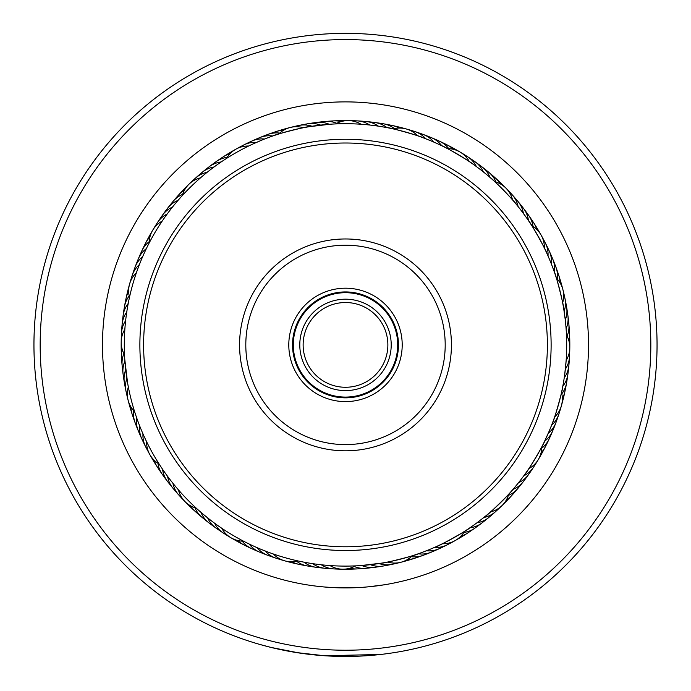 <?xml version="1.0" encoding="UTF-8"?>
<svg xmlns="http://www.w3.org/2000/svg" width="691" height="691" viewBox="0 0 691 691"><rect width="100%" height="100%" fill="white"/><g stroke="black" fill="none" stroke-linecap="round" stroke-linejoin="round"><path stroke-width="1.04" d="M397.696 344.895A52.196 52.196 0 0 1 345.5 397.092A52.196 52.196 0 0 1 293.304 344.895A52.196 52.196 0 0 1 345.5 292.699A52.196 52.196 0 0 1 397.696 344.895M391.21 344.895A45.71 45.71 0 0 1 345.5 390.605A45.71 45.71 0 0 1 299.79 344.895A45.71 45.71 0 0 1 345.5 299.186A45.71 45.71 0 0 1 391.21 344.895M387.867 344.895A42.367 42.367 0 0 1 345.5 387.271A42.367 42.367 0 0 1 303.133 344.895A42.367 42.367 0 0 1 345.5 302.528A42.367 42.367 0 0 1 387.867 344.895M324.131 586.97L316.253 586.141M337.303 587.773L332.423 587.557M314.06 585.864L312.747 585.692M317.575 586.296L323.587 586.918M324.079 586.961L333.166 587.6M335.55 587.704L338.633 587.816M339.281 587.834L340.525 587.86M341.104 587.868L352.669 587.808M364.693 587.151L371.309 586.538M373.399 586.305L377.536 585.787M369.953 586.676L368.467 586.823M356.927 587.644L360.201 587.462M368.268 586.84L384.084 584.828M307.141 584.862L311.84 585.571M290.41 358.344A56.705 56.705 0 0 1 332.06 289.814A56.705 56.705 0 0 1 400.59 331.455A56.705 56.705 0 0 1 358.94 399.985A56.705 56.705 0 0 1 290.41 358.344M396.954 332.345A52.965 52.965 0 0 0 332.941 293.442A52.965 52.965 0 0 0 294.046 357.454A52.965 52.965 0 0 0 358.059 396.349A52.965 52.965 0 0 0 396.954 332.345M149.368 392.764A201.884 201.884 0 0 0 393.36 541.027A201.884 201.884 0 0 0 541.632 297.035A201.884 201.884 0 0 0 297.64 148.764A201.884 201.884 0 0 0 149.368 392.764M545.259 296.145A205.624 205.624 0 0 1 394.25 544.663A205.624 205.624 0 0 1 145.741 393.645A205.624 205.624 0 0 1 296.75 145.136A205.624 205.624 0 0 1 545.259 296.145M242.593 370.013A105.93 105.93 0 0 1 320.391 241.988A105.93 105.93 0 0 1 448.407 319.786A105.93 105.93 0 0 1 370.609 447.803A105.93 105.93 0 0 1 242.593 370.013M442.352 321.263A99.694 99.694 0 0 0 321.868 248.043A99.694 99.694 0 0 0 248.648 368.536A99.694 99.694 0 0 0 369.132 441.756A99.694 99.694 0 0 0 442.352 321.263M649.644 371.723A305.318 305.318 0 0 0 372.328 40.76A305.318 305.318 0 0 0 41.356 318.076A305.318 305.318 0 0 0 318.672 649.039A305.318 305.318 0 0 0 649.644 371.723M35.155 317.523A311.555 311.555 0 0 1 372.872 34.55A311.555 311.555 0 0 1 655.845 372.268A311.555 311.555 0 0 1 318.128 655.249A311.555 311.555 0 0 1 35.155 317.523M587.575 366.247A243.007 243.007 0 0 1 324.148 586.97A243.007 243.007 0 0 1 103.425 323.552A243.007 243.007 0 0 1 366.852 102.829A243.007 243.007 0 0 1 587.575 366.247M122.048 325.193A224.316 224.316 0 0 0 325.789 568.347A224.316 224.316 0 0 0 568.952 364.606A224.316 224.316 0 0 0 365.211 121.443A224.316 224.316 0 0 0 122.048 325.193M299.566 653.047L271.105 647.441M380.326 654.498L324.338 655.733L296.56 652.58M286.229 650.758L275.087 648.391M269.041 646.923L276.745 648.771M278.749 649.212L287.275 650.965M287.681 651.043L300.179 653.133M331.412 656.13L355.364 656.295M357.955 656.2L363.794 655.914M365.358 655.819L367.033 655.707M352.695 656.372L344.619 656.45M343.997 656.45L341.941 656.433M340.801 656.415L336.785 656.329M322.654 655.612L321.298 655.509M267.996 646.655L260.023 644.496M259.695 644.401L270.587 647.312M562.189 389.37L562.69 386.848C563.683 386.485 553.266 423.419 552.627 422.546M510.917 491.759L512.618 489.815C513.655 490.005 486.17 516.782 486.049 515.711M415.326 554.787L417.77 553.966C418.573 554.64 381.38 564.089 381.821 563.096L360.875 565.566M364.554 565.281L369.53 564.789M373.209 564.357L378.158 563.675M253.156 545.899L252.155 545.441M268.125 552.126L260.118 548.956M269.24 552.541L268.203 552.161M301.026 561.584L303.556 562.085M170.193 479.796L169.528 478.923M175.635 486.585L174.935 485.738M198.645 510.321L199.457 511.038M127.55 382.676L124.76 359.242M125.123 363.95L125.607 368.925M126.038 372.604L126.721 377.554M135.609 414.73L135.954 415.757M141.016 260.524L141.223 260.049M138.373 267.253L137.855 268.644L138.373 267.253M128.811 300.43L128.595 301.492M203.81 175.03L204.657 174.331M180.083 198.041L179.358 198.861M275.674 135.004L273.23 135.833C272.427 135.151 309.62 125.702 309.179 126.695L330.125 124.233M317.791 125.434L311.986 126.246A24.928 24.928 -175.3 0 0 294.616 126.79M422.875 137.673L430.355 140.619M389.974 128.215L387.444 127.705C387.09 126.721 424.024 137.129 423.151 137.768M521.705 211.17L518.103 206.557A24.928 24.928 -115.3 0 0 508.947 191.77M492.355 179.479L490.42 177.777C490.601 176.741 517.386 204.225 516.307 204.346M555.391 275.07L554.562 272.634C555.244 271.822 564.694 309.015 563.701 308.583L565.298 320.011A24.928 24.928 0 0 0 566.577 306.916A24.928 24.928 -83.1 0 1 565.298 320.011M564.962 317.186L564.15 311.391A24.928 24.928 -85.3 0 0 563.614 294.012M514.994 487.034L512.256 490.23M510.727 491.975L509.716 493.098M520.453 480.262L515.417 486.524M543.29 443.942L544.43 441.627C545.484 441.532 525.86 474.518 525.471 473.508M429.336 549.604L420.949 552.835M467.271 529.565L469.414 528.131C470.372 528.58 436.885 547.332 437.058 546.261M329.944 565.549A24.928 24.928 0 0 0 355.347 565.886L349.594 566.067M203.361 514.389L200.165 511.66M198.429 510.122L196.875 508.731M210.142 519.848L203.43 514.45M211.083 520.573L209.909 519.675M218.097 525.721L216.888 524.866M135.211 413.512L135.047 413.019M138.07 421.726L137.69 420.698M141.249 429.828L140.688 428.463L141.258 429.837M160.83 466.675L161.435 467.582M144.747 437.8L144.289 436.798M127.489 307.435L127.697 306.268M124.423 337.484L124.846 329.339A24.928 24.928 0 0 0 124.518 354.751L124.605 356.513M175.246 203.672L176.196 202.541M169.822 210.479L170.496 209.606M147.71 245.858L147.226 246.834M164.674 217.492L165.304 216.594M276.884 134.607L277.385 134.443M253.683 143.65L261.587 140.23M223.729 160.234L222.822 160.83M252.604 144.151L253.942 143.529M361.056 124.242A24.928 24.928 0 0 0 335.653 123.914L341.406 123.732M444.538 147.105L442.231 145.965C442.136 144.911 475.123 164.536 474.112 164.924M553.344 269.179L554.743 273.152M555.486 275.346L554.389 272.133A24.928 24.928 0 0 0 552.748 259.073A24.928 24.928 -111.9 0 1 554.389 272.133M530.17 223.124L528.736 220.982C529.185 220.023 547.937 253.511 546.866 253.347M566.136 360.693L564.651 374.937M566.154 360.452A24.928 24.928 0 0 0 566.482 335.049L566.663 340.801M549.526 430.363L544.188 442.119M543.161 444.192L542.046 446.395M552.731 422.279L549.414 430.631M472.195 526.222L468.964 528.442M467.03 529.721L464.965 531.068M486.274 515.521L479.226 521.1M245.322 542.115L244.001 541.442M160.131 465.604L159.327 464.361M165.019 472.799L164.173 471.59M520.271 480.487L520.859 479.727M412.708 555.642L413.615 555.348M298.331 561.014L302.209 561.826M306.864 562.699L310.898 563.381M315.467 564.055L319.518 564.573M324.105 565.065L328.173 565.419M246.462 542.694L248.769 543.834M561.619 392.065L562.422 388.187M124.32 342.036A221.206 221.206 0 0 0 342.641 566.084A221.206 221.206 0 0 0 566.68 347.754A221.206 221.206 0 0 0 348.359 123.715A221.206 221.206 0 0 0 124.32 342.036M550.312 261.336L548.023 255.938A24.928 24.928 63.6 0 0 543.005 239.293M553.439 269.455L551.366 263.971A24.928 24.928 0 0 0 549.215 250.988A24.928 24.928 -114.1 0 1 551.366 263.971M481.091 170.124L480.331 169.537M487.855 175.592L487.129 174.978M366.895 124.734L362.827 124.371M375.533 125.745L371.482 125.226M386.122 127.455L380.102 126.418M392.669 128.785L388.791 127.973M129.381 297.726L128.578 301.613M565.877 325.841L566.145 329.21M521.532 210.945L526.827 218.209M217.596 164.423L218.805 163.568M224.8 159.535L226.035 158.731M144.497 252.552L145.119 251.213M148.28 244.718L148.954 243.405M556.402 278.188A24.928 24.928 0 0 1 562.664 302.813M569.349 352.194A24.928 24.928 93.6 0 1 565.376 369.124M568.892 360.996A24.928 24.928 -84.1 0 1 564.253 377.752A24.928 24.928 0 0 0 568.892 360.996M568.08 369.771A24.928 24.928 -81.9 0 1 562.785 386.329A24.928 24.928 0 0 0 568.08 369.771M566.931 378.504A24.928 24.928 100.4 0 1 561.8 393.835A24.928 24.928 0 0 0 566.931 378.504M565.437 387.185A24.928 24.928 -77.3 0 1 562.336 398.465M563.606 395.805A24.928 24.928 -75.1 0 1 562.025 402.931A24.928 24.928 0 0 0 563.606 395.805M565.445 302.632A24.928 24.928 -83.1 0 1 566.577 306.89A24.928 24.928 0 0 0 565.445 302.632M566.94 311.313A24.928 24.928 -80.8 0 1 566.11 328.674M568.088 320.045A24.928 24.928 101.5 0 1 567.095 336.189M568.892 328.821A24.928 24.928 -76.3 0 1 568.814 340.516A24.928 24.928 0 0 0 568.892 328.821M569.349 337.623A24.928 24.928 -74 0 1 569.799 342.01M569.799 342.028A24.928 24.928 -74 0 1 569.669 344.913M531.949 225.879A24.928 24.928 0 0 1 541.191 235.251M541.2 235.268A24.928 24.928 0 0 1 544.37 248.043M447.466 148.6A24.928 24.928 0 0 1 469.301 161.582M226.475 158.446A24.928 24.928 0 0 1 248.648 146.026M149.196 242.938A24.928 24.928 0 0 1 162.186 221.094M159.051 463.92A24.928 24.928 0 0 1 146.63 441.756M243.534 541.2A24.928 24.928 0 0 1 221.699 528.209M464.525 531.353A24.928 24.928 0 0 1 455.144 540.595M455.136 540.604A24.928 24.928 0 0 1 442.352 543.774M541.804 446.861A24.928 24.928 0 0 1 528.814 468.697M463.747 154.689A24.928 24.928 33.6 0 1 476.41 166.591M352.799 121.046A24.928 24.928 3.6 0 1 369.72 125.028M239.898 147.39A24.928 24.928 -26.4 0 1 256.542 142.372M155.294 226.648A24.928 24.928 -56.4 0 1 167.196 213.985M121.651 337.597A24.928 24.928 -86.4 0 1 125.624 320.676M147.995 450.506A24.928 24.928 -116.4 0 1 142.977 433.853M227.253 535.11A24.928 24.928 -146.4 0 1 214.59 523.199M338.201 568.745A24.928 24.928 -176.4 0 1 321.28 564.772M451.102 542.409A24.928 24.928 153.6 0 1 434.458 547.427M535.706 463.143A24.928 24.928 123.6 0 1 523.804 475.814M547.013 247.145A24.928 24.928 -114.1 0 1 549.207 250.971A24.928 24.928 0 0 0 547.013 247.145M471.132 159.483A24.928 24.928 -144.1 0 1 474.95 161.703A24.928 24.928 0 0 0 471.132 159.483M474.967 161.711A24.928 24.928 -144.1 0 1 483.329 171.878A24.928 24.928 0 0 0 474.967 161.711M361.6 121.512A24.928 24.928 -174.1 0 1 378.348 126.151A24.928 24.928 0 0 0 361.6 121.512M247.749 143.391A24.928 24.928 155.9 0 1 251.576 141.189A24.928 24.928 0 0 0 247.749 143.391M251.593 141.18A24.928 24.928 155.9 0 1 264.575 139.029A24.928 24.928 0 0 0 251.584 141.189M160.087 219.263A24.928 24.928 125.9 0 1 162.307 215.445A24.928 24.928 0 0 0 160.087 219.263M162.316 215.428A24.928 24.928 125.9 0 1 172.482 207.075A24.928 24.928 0 0 0 162.316 215.437M122.108 328.804A24.928 24.928 95.9 0 1 126.747 312.047A24.928 24.928 0 0 0 122.108 328.804M143.987 442.655A24.928 24.928 65.9 0 1 139.634 425.82A24.928 24.928 0 0 0 143.987 442.655M219.868 530.308A24.928 24.928 35.9 0 1 216.05 528.097A24.928 24.928 0 0 0 219.868 530.308M216.033 528.088A24.928 24.928 35.9 0 1 207.671 517.913A24.928 24.928 0 0 0 216.033 528.088M329.4 568.287A24.928 24.928 5.9 0 1 312.652 563.649A24.928 24.928 0 0 0 329.4 568.287M443.251 546.408A24.928 24.928 -24.1 0 1 439.424 548.602A24.928 24.928 0 0 0 443.251 546.408M439.407 548.611A24.928 24.928 -24.1 0 1 426.425 550.77A24.928 24.928 0 0 0 439.416 548.611M530.913 470.536A24.928 24.928 -54.1 0 1 518.518 482.724A24.928 24.928 0 0 0 530.913 470.536M550.701 255.143A24.928 24.928 -111.9 0 1 552.74 259.056A24.928 24.928 0 0 0 550.701 255.143M478.327 164.57A24.928 24.928 -141.9 0 1 482.059 166.937A24.928 24.928 0 0 0 478.327 164.57M482.068 166.946A24.928 24.928 -141.9 0 1 490.023 177.44A24.928 24.928 0 0 0 482.068 166.946M370.367 122.316A24.928 24.928 -171.9 0 1 374.781 122.497A24.928 24.928 0 0 0 370.367 122.316M374.798 122.506A24.928 24.928 -171.9 0 1 386.934 127.61A24.928 24.928 0 0 0 374.798 122.506M255.748 139.703A24.928 24.928 158.1 0 1 259.661 137.656A24.928 24.928 0 0 0 255.748 139.703M259.678 137.647A24.928 24.928 158.1 0 1 272.738 136.006A24.928 24.928 0 0 0 259.678 137.647M165.175 212.068A24.928 24.928 128.1 0 1 167.533 208.345A24.928 24.928 0 0 0 165.175 212.068M167.55 208.328A24.928 24.928 128.1 0 1 178.036 200.373A24.928 24.928 0 0 0 167.55 208.328M122.92 320.028A24.928 24.928 98.1 0 1 128.215 303.47A24.928 24.928 0 0 0 122.92 320.028M140.299 434.648A24.928 24.928 68.1 0 1 138.26 430.743A24.928 24.928 0 0 0 140.299 434.648M138.252 430.726A24.928 24.928 68.1 0 1 136.611 417.666A24.928 24.928 0 0 0 138.252 430.726M212.673 525.229A24.928 24.928 38.1 0 1 200.977 512.359A24.928 24.928 0 0 0 212.673 525.229M320.633 567.484A24.928 24.928 8.1 0 1 304.066 562.189A24.928 24.928 0 0 0 320.633 567.484M435.252 550.096A24.928 24.928 -21.9 0 1 431.339 552.144A24.928 24.928 0 0 0 435.252 550.096M431.322 552.152A24.928 24.928 -21.9 0 1 418.262 553.793A24.928 24.928 0 0 0 431.322 552.152M525.825 477.731A24.928 24.928 -51.9 0 1 523.467 481.454A24.928 24.928 0 0 0 525.825 477.731M523.45 481.472A24.928 24.928 -51.9 0 1 512.964 489.418A24.928 24.928 0 0 0 523.45 481.472M554.07 263.288A24.928 24.928 70.4 0 1 557.292 279.129A24.928 24.928 0 0 0 554.07 263.288M485.324 169.934A24.928 24.928 40.4 0 1 496.034 182.044A24.928 24.928 0 0 0 485.324 169.934M379.109 123.464A24.928 24.928 10.4 0 1 394.44 128.595A24.928 24.928 0 0 0 379.109 123.464M263.884 136.326A24.928 24.928 -19.6 0 1 279.734 133.104A24.928 24.928 0 0 0 263.884 136.326M170.539 205.08A24.928 24.928 -49.6 0 1 182.649 194.361A24.928 24.928 0 0 0 170.539 205.08M124.069 311.296A24.928 24.928 -79.6 0 1 129.2 295.964A24.928 24.928 0 0 0 124.069 311.296M136.93 426.511A24.928 24.928 -109.6 0 1 133.709 410.67A24.928 24.928 0 0 0 136.93 426.511M205.676 519.865A24.928 24.928 -139.6 0 1 194.966 507.755A24.928 24.928 0 0 0 205.676 519.865M311.891 566.335A24.928 24.928 -169.6 0 1 296.56 561.204A24.928 24.928 0 0 0 311.891 566.335M427.116 553.465A24.928 24.928 160.4 0 1 411.266 556.687A24.928 24.928 0 0 0 427.116 553.465M520.461 484.719A24.928 24.928 130.4 0 1 508.351 495.43A24.928 24.928 0 0 0 520.461 484.719M557.119 271.554A24.928 24.928 -107.3 0 1 560.064 282.869M492.096 175.566A24.928 24.928 -137.3 0 1 500.301 183.892M387.789 124.959A24.928 24.928 -167.3 0 1 399.061 128.06M272.15 133.277A24.928 24.928 162.7 0 1 283.465 130.331M176.17 198.308A24.928 24.928 132.7 0 1 184.497 190.094M125.563 302.606A24.928 24.928 102.7 0 1 128.664 291.334M133.881 418.245A24.928 24.928 72.7 0 1 130.936 406.93M198.904 514.225A24.928 24.928 42.7 0 1 190.699 505.898M303.211 564.841A24.928 24.928 12.7 0 1 291.939 561.731M418.85 556.514A24.928 24.928 -17.3 0 1 407.535 559.468M514.83 491.491A24.928 24.928 -47.3 0 1 506.503 499.705M559.84 279.933A24.928 24.928 -105.1 0 1 561.412 284.053A24.928 24.928 0 0 0 559.84 279.933M561.412 284.079A24.928 24.928 -105.1 0 1 562.033 286.886A24.928 24.928 0 0 0 561.412 284.07M498.643 181.465A24.928 24.928 -135.1 0 1 502.063 184.255A24.928 24.928 0 0 0 498.643 181.465M502.072 184.264A24.928 24.928 -135.1 0 1 504.015 186.397A24.928 24.928 0 0 0 502.072 184.264M396.409 126.79A24.928 24.928 -165.1 0 1 403.527 128.371A24.928 24.928 0 0 0 396.409 126.79M280.529 130.556A24.928 24.928 164.9 0 1 284.657 128.992A24.928 24.928 0 0 0 280.529 130.556M284.675 128.984A24.928 24.928 164.9 0 1 287.491 128.362A24.928 24.928 0 0 0 284.675 128.984M182.07 191.761A24.928 24.928 134.9 0 1 184.851 188.341A24.928 24.928 0 0 0 182.07 191.761M184.868 188.323A24.928 24.928 134.9 0 1 186.993 186.38A24.928 24.928 0 0 0 184.868 188.323M127.394 293.995A24.928 24.928 104.9 0 1 128.975 286.869A24.928 24.928 0 0 0 127.394 293.995M131.16 409.867A24.928 24.928 74.9 0 1 129.588 405.738A24.928 24.928 0 0 0 131.16 409.867M129.588 405.721A24.928 24.928 74.9 0 1 128.967 402.905A24.928 24.928 0 0 0 129.588 405.721M192.357 508.334A24.928 24.928 44.9 0 1 188.937 505.544A24.928 24.928 0 0 0 192.357 508.334M188.928 505.527A24.928 24.928 44.9 0 1 186.985 503.402A24.928 24.928 0 0 0 188.928 505.527M294.591 563.01A24.928 24.928 14.9 0 1 287.473 561.429A24.928 24.928 0 0 0 294.591 563.01M410.471 559.235A24.928 24.928 -15.1 0 1 406.343 560.807A24.928 24.928 0 0 0 410.471 559.235M406.325 560.816A24.928 24.928 -15.1 0 1 403.509 561.429A24.928 24.928 0 0 0 406.325 560.816M508.93 498.038A24.928 24.928 -45.1 0 1 506.149 501.459A24.928 24.928 0 0 0 508.93 498.038M506.132 501.476A24.928 24.928 -45.1 0 1 504.007 503.419A24.928 24.928 0 0 0 506.132 501.476M494.791 181.673A24.928 24.928 0 0 1 512.523 199.872M393.179 128.897A24.928 24.928 0 0 1 417.64 135.79M278.793 133.994A24.928 24.928 0 0 1 290.237 127.489M290.255 127.489A24.928 24.928 0 0 1 303.418 127.731M182.277 195.605A24.928 24.928 0 0 1 200.476 177.872M129.493 297.216A24.928 24.928 0 0 1 136.386 272.764M134.598 411.603A24.928 24.928 0 0 1 128.094 400.158M128.094 400.141A24.928 24.928 0 0 1 128.336 386.977M196.209 508.118A24.928 24.928 0 0 1 178.477 489.928M297.821 560.902A24.928 24.928 0 0 1 273.36 554.009M412.207 555.806A24.928 24.928 0 0 1 400.763 562.301M400.745 562.31A24.928 24.928 0 0 1 387.582 562.059M508.723 494.195A24.928 24.928 0 0 1 490.524 511.927M561.507 392.583A24.928 24.928 0 0 1 554.614 417.036M410.489 130.564A24.928 24.928 -145.3 0 1 425.803 138.787M192.374 181.448A24.928 24.928 154.7 0 1 195.38 178.218M195.389 178.209A24.928 24.928 154.7 0 1 207.153 172.301M131.169 279.915A24.928 24.928 124.7 0 1 132.154 275.605M132.154 275.597A24.928 24.928 124.7 0 1 139.392 264.593M127.386 395.788A24.928 24.928 94.7 0 1 126.09 391.564M126.09 391.555A24.928 24.928 94.7 0 1 126.85 378.409M182.053 498.021A24.928 24.928 64.7 0 1 172.897 483.242M280.511 559.235A24.928 24.928 34.7 0 1 265.197 551.012M396.384 563.01A24.928 24.928 4.7 0 1 379.014 563.545M498.626 508.343A24.928 24.928 -25.3 0 1 483.847 517.499M559.831 409.884A24.928 24.928 -55.3 0 1 551.608 425.207M514.847 198.317A24.928 24.928 -113.1 0 1 517.956 201.444A24.928 24.928 0 0 0 514.847 198.317M517.974 201.47A24.928 24.928 -113.1 0 1 523.407 213.45A24.928 24.928 0 0 0 517.974 201.47M418.867 133.285A24.928 24.928 -143.1 0 1 423.125 134.443A24.928 24.928 0 0 0 418.867 133.285M423.142 134.451A24.928 24.928 -143.1 0 1 433.853 142.104A24.928 24.928 0 0 0 423.142 134.451M303.228 124.95A24.928 24.928 -173.1 0 1 307.495 123.827A24.928 24.928 0 0 0 303.228 124.95M307.521 123.819A24.928 24.928 -173.1 0 1 320.615 125.097A24.928 24.928 0 0 0 307.521 123.819M198.922 175.557A24.928 24.928 156.9 0 1 202.048 172.448A24.928 24.928 0 0 0 198.922 175.557M202.066 172.43A24.928 24.928 156.9 0 1 214.055 166.989A24.928 24.928 0 0 0 202.066 172.43M133.89 271.528A24.928 24.928 126.9 0 1 135.039 267.279A24.928 24.928 0 0 0 133.89 271.528M135.047 267.253A24.928 24.928 126.9 0 1 142.709 256.551A24.928 24.928 0 0 0 135.047 267.253M125.555 387.167A24.928 24.928 96.9 0 1 125.702 369.78A24.928 24.928 0 0 0 125.555 387.167M176.153 491.474A24.928 24.928 66.9 0 1 173.044 488.347A24.928 24.928 0 0 0 176.153 491.474M173.026 488.33A24.928 24.928 66.9 0 1 167.593 476.349A24.928 24.928 0 0 0 173.026 488.33M272.133 556.514A24.928 24.928 36.9 0 1 267.875 555.357A24.928 24.928 0 0 0 272.133 556.514M267.858 555.348A24.928 24.928 36.9 0 1 257.147 547.695A24.928 24.928 0 0 0 267.858 555.348M387.772 564.841A24.928 24.928 6.9 0 1 383.505 565.972A24.928 24.928 0 0 0 387.772 564.841M383.479 565.981A24.928 24.928 6.9 0 1 370.385 564.694A24.928 24.928 0 0 0 383.479 565.981M492.078 514.242A24.928 24.928 -23.1 0 1 488.952 517.352A24.928 24.928 0 0 0 492.078 514.242M488.934 517.369A24.928 24.928 -23.1 0 1 476.945 522.811A24.928 24.928 0 0 0 488.934 517.369M557.11 418.262A24.928 24.928 -53.1 0 1 555.961 422.521A24.928 24.928 0 0 0 557.11 418.262M555.953 422.546A24.928 24.928 -53.1 0 1 548.291 433.248A24.928 24.928 0 0 0 555.953 422.546M520.478 205.097A24.928 24.928 -110.8 0 1 528.442 220.55M427.133 136.334A24.928 24.928 -140.8 0 1 431.348 137.656M431.357 137.664A24.928 24.928 -140.8 0 1 441.756 145.741M311.917 123.464A24.928 24.928 -170.8 0 1 329.279 124.294M205.693 169.926A24.928 24.928 159.2 0 1 221.146 161.953M136.939 263.262A24.928 24.928 129.2 0 1 146.337 248.639M124.06 378.487A24.928 24.928 99.2 0 1 124.89 361.117M170.522 484.702A24.928 24.928 69.2 0 1 162.558 469.249M263.867 553.465A24.928 24.928 39.2 0 1 249.244 544.059M379.083 566.335A24.928 24.928 9.2 0 1 361.721 565.506M485.307 519.874A24.928 24.928 -20.8 0 1 469.854 527.838M554.061 426.528A24.928 24.928 -50.8 0 1 544.663 441.152M525.842 212.085A24.928 24.928 71.5 0 1 533.055 226.553M435.27 139.712A24.928 24.928 41.5 0 1 448.753 148.634M320.65 122.316A24.928 24.928 11.5 0 1 336.785 123.3M212.69 164.562A24.928 24.928 -18.5 0 1 227.158 157.341M140.308 255.126A24.928 24.928 -48.5 0 1 149.23 241.643M122.912 369.745A24.928 24.928 -78.5 0 1 123.905 353.611M165.158 477.714A24.928 24.928 -108.5 0 1 157.945 463.246M255.73 550.088A24.928 24.928 -138.5 0 1 242.247 541.165M370.35 567.484A24.928 24.928 -168.5 0 1 354.215 566.499M478.31 525.238A24.928 24.928 161.5 0 1 463.842 532.45M550.692 434.674A24.928 24.928 131.5 0 1 541.77 448.157M530.921 219.28A24.928 24.928 -106.3 0 1 533.642 222.752A24.928 24.928 0 0 0 530.921 219.28M533.659 222.77A24.928 24.928 -106.3 0 1 536.7 229.447A24.928 24.928 0 0 0 533.659 222.77M443.277 143.4A24.928 24.928 -136.3 0 1 447.362 145.041A24.928 24.928 0 0 0 443.277 143.4M447.388 145.05A24.928 24.928 -136.3 0 1 453.356 149.316A24.928 24.928 0 0 0 447.388 145.05M329.426 121.504A24.928 24.928 -166.3 0 1 341.121 121.59A24.928 24.928 0 0 0 329.426 121.504M219.885 159.474A24.928 24.928 163.7 0 1 223.348 156.753A24.928 24.928 0 0 0 219.885 159.474M223.374 156.736A24.928 24.928 163.7 0 1 230.051 153.696A24.928 24.928 0 0 0 223.374 156.736M143.996 247.128A24.928 24.928 133.7 0 1 145.646 243.033A24.928 24.928 0 0 0 143.996 247.128M145.654 243.016A24.928 24.928 133.7 0 1 149.912 237.039A24.928 24.928 0 0 0 145.654 243.016M122.108 360.978A24.928 24.928 103.7 0 1 122.186 349.283A24.928 24.928 0 0 0 122.108 360.978M160.079 470.519A24.928 24.928 73.7 0 1 157.358 467.047A24.928 24.928 0 0 0 160.079 470.519M157.341 467.03A24.928 24.928 73.7 0 1 154.3 460.353A24.928 24.928 0 0 0 157.341 467.03M247.724 546.4A24.928 24.928 43.7 0 1 243.638 544.75A24.928 24.928 0 0 0 247.724 546.4M243.612 544.741A24.928 24.928 43.7 0 1 237.644 540.483A24.928 24.928 0 0 0 243.612 544.741M361.574 568.287A24.928 24.928 13.7 0 1 349.879 568.209A24.928 24.928 0 0 0 361.574 568.287M471.115 530.325A24.928 24.928 -16.3 0 1 460.949 536.095A24.928 24.928 0 0 0 471.115 530.325M547.004 442.672A24.928 24.928 -46.3 0 1 545.354 446.766A24.928 24.928 0 0 0 547.004 442.672M545.346 446.783A24.928 24.928 -46.3 0 1 541.088 452.76A24.928 24.928 0 0 0 545.346 446.783M535.724 226.665A24.928 24.928 -104 0 1 538.306 230.25M538.315 230.258A24.928 24.928 -104 0 1 539.645 232.824M451.119 147.399A24.928 24.928 -134 0 1 457.597 150.768M338.219 121.046A24.928 24.928 -164 0 1 342.615 120.597M342.632 120.597A24.928 24.928 -164 0 1 345.509 120.726M227.27 154.68A24.928 24.928 166 0 1 230.854 152.089M230.863 152.089A24.928 24.928 166 0 1 233.428 150.759M148.004 239.276A24.928 24.928 136 0 1 151.372 232.807M121.651 352.177A24.928 24.928 106 0 1 121.331 344.887M155.276 463.125A24.928 24.928 76 0 1 152.694 459.55M152.685 459.532A24.928 24.928 76 0 1 151.355 456.976M239.881 542.4A24.928 24.928 46 0 1 233.403 539.032M352.781 568.745A24.928 24.928 16 0 1 348.385 569.194M348.368 569.194A24.928 24.928 16 0 1 345.491 569.064M463.73 535.119A24.928 24.928 -14 0 1 460.146 537.702M460.137 537.71A24.928 24.928 -14 0 1 457.572 539.04M542.996 450.523A24.928 24.928 -44 0 1 539.628 456.993"/></g></svg>
